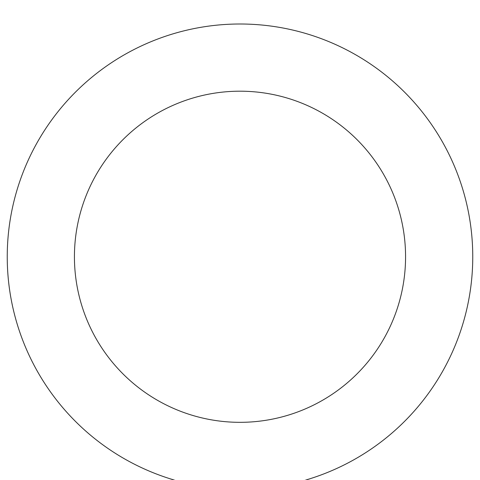<?xml version="1.0" encoding="UTF-8"?>
<svg xmlns="http://www.w3.org/2000/svg" width="480" height="480" viewBox="0 0 480 480"><rect width="100%" height="100%" fill="white"/><g stroke="black" fill="none" stroke-linecap="round" stroke-linejoin="round"><path stroke-width="0.72" d="M439.236 377.106A232.764 232.764 0 0 0 244.602 24.048A232.764 232.764 0 0 0 36.162 369.138A232.764 232.764 0 0 0 439.236 377.106M381.72 342.366A165.57 165.57 0 0 0 243.276 91.224A165.57 165.57 0 0 0 95.004 336.696A165.57 165.57 0 0 0 381.72 342.366"/></g></svg>
